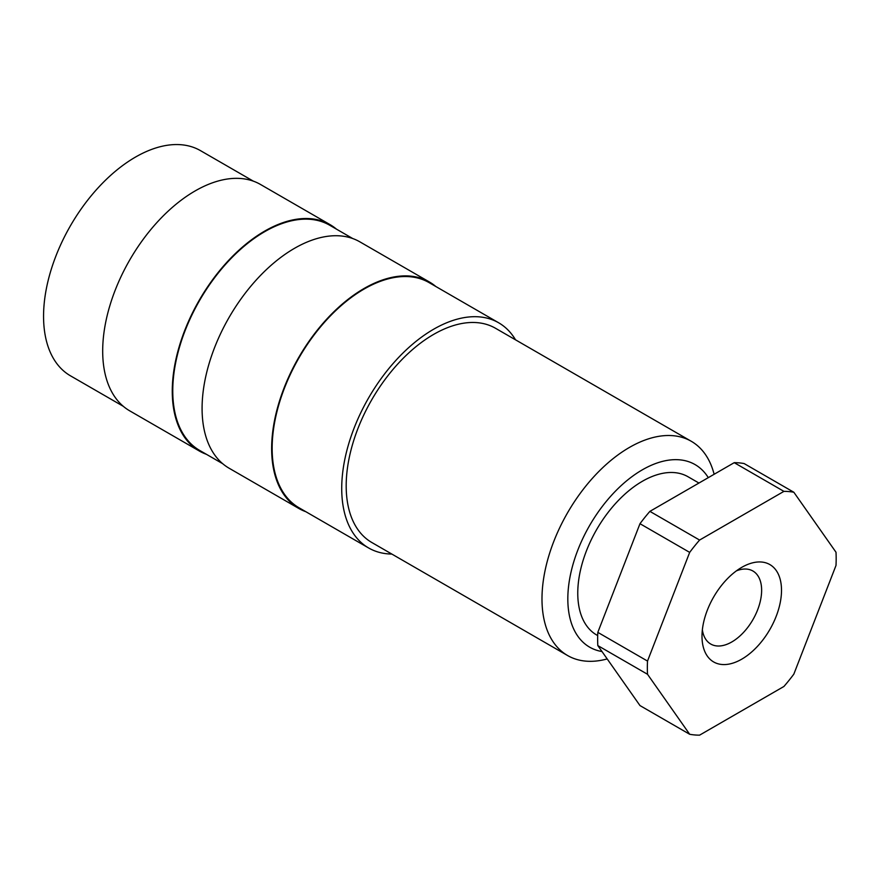 <?xml version="1.0" encoding="UTF-8"?>
<svg xmlns="http://www.w3.org/2000/svg" width="880" height="880" viewBox="0 0 880 880"><rect width="100%" height="100%" fill="white"/><g stroke="black" fill="none" stroke-linecap="round" stroke-linejoin="round"><path stroke-width="1.32" d="M352.748 238.546L329.703 225.236A130.009 75.064 120 0 0 264.693 231.671A130.009 75.064 120 0 0 179.762 346.247A130.009 75.064 120 0 0 199.683 450.428L222.739 463.727M336.468 229.141A130.713 75.471 120 0 0 330.055 224.631L260.48 184.459A130.713 75.471 120 0 0 195.118 190.938A130.713 75.471 120 0 0 109.725 306.119A130.713 75.471 120 0 0 129.767 410.872L199.342 451.033A130.713 75.471 120 0 0 206.459 454.333M330.055 224.631A130.713 75.471 120 0 0 264.693 231.099A130.713 75.471 120 0 0 179.3 346.291A130.713 75.471 120 0 0 199.342 451.033M253.363 181.159L200.497 150.645A130.009 75.064 120 0 0 135.487 157.08A130.009 75.064 120 0 0 50.556 271.645A130.009 75.064 120 0 0 70.488 375.826L123.354 406.351M714.131 474.276A123.684 71.412 120 0 0 691.295 441.298A123.684 71.412 120 0 0 629.442 447.425A123.684 71.412 120 0 0 548.647 556.424A123.684 71.412 120 0 0 567.6 655.534A123.684 71.412 120 0 0 607.2 658.933M708.29 477.653A105.413 60.863 120 0 0 642.367 469.81A105.413 60.863 120 0 0 570.856 572.869A105.413 60.863 120 0 0 602.008 651.541M691.295 441.298L495.495 328.262A123.684 71.412 120 0 0 433.653 334.389A123.684 71.412 120 0 0 352.847 443.377A123.684 71.412 120 0 0 371.811 542.498L567.6 655.534M515.526 339.823A130.009 75.064 120 0 0 498.663 322.784L429.088 282.612A130.009 75.064 120 0 0 364.078 289.058A130.009 75.064 120 0 0 279.147 403.623A130.009 75.064 120 0 0 299.079 507.804L368.643 547.976A130.009 75.064 120 0 0 391.842 554.059M498.663 322.784A130.009 75.064 120 0 0 433.653 329.219A130.009 75.064 120 0 0 348.722 443.795A130.009 75.064 120 0 0 368.643 547.976M435.853 286.528A130.713 75.471 120 0 0 429.44 282.007L359.865 241.846A130.713 75.471 120 0 0 294.514 248.314A130.713 75.471 120 0 0 209.121 363.506A130.713 75.471 120 0 0 229.152 468.248L298.727 508.42A130.713 75.471 120 0 0 305.844 511.709M429.44 282.007A130.713 75.471 120 0 0 364.078 288.486A130.713 75.471 120 0 0 278.685 403.667A130.713 75.471 120 0 0 298.727 508.42M702.361 629.849A42.163 24.343 120 0 0 710.732 644.039A42.163 24.343 120 0 0 731.819 641.949A42.163 24.343 120 0 0 759.363 604.791A42.163 24.343 120 0 0 752.895 570.999A42.163 24.343 120 0 0 736.428 570.845M741.752 659.164A56.221 32.461 120 0 0 781.506 590.304A56.221 32.461 120 0 0 741.752 567.358L741.752 567.358A56.221 32.461 120 0 0 701.998 636.207A56.221 32.461 120 0 0 741.752 659.164M597.696 635.58L596.684 634.997A91.366 52.745 -60 0 1 582.681 561.792A91.366 52.745 -60 0 1 642.367 481.283A91.366 52.745 -60 0 1 688.05 476.762L698.94 483.043M689.678 734.272L639.98 705.573L597.817 645.59L647.515 674.278L689.678 734.272A133.529 77.088 120 0 0 699.589 735.152L783.926 686.466A133.529 77.088 120 0 0 793.837 674.135L836 565.455A133.529 77.088 120 0 0 836 552.244L793.837 492.25L744.139 463.562A133.529 77.088 120 0 0 734.228 462.671L783.926 491.37L699.589 540.056L649.891 511.368L734.228 462.671M639.98 523.699L689.678 552.387L647.515 661.067L597.817 632.368L639.98 523.699A133.529 77.088 120 0 1 649.891 511.368M793.837 492.25A133.529 77.088 120 0 0 783.926 491.37M699.589 540.056A133.529 77.088 120 0 0 689.678 552.387M647.515 661.067A133.529 77.088 120 0 0 647.515 674.278M597.817 632.368A133.529 77.088 120 0 0 597.817 645.59"/></g></svg>

